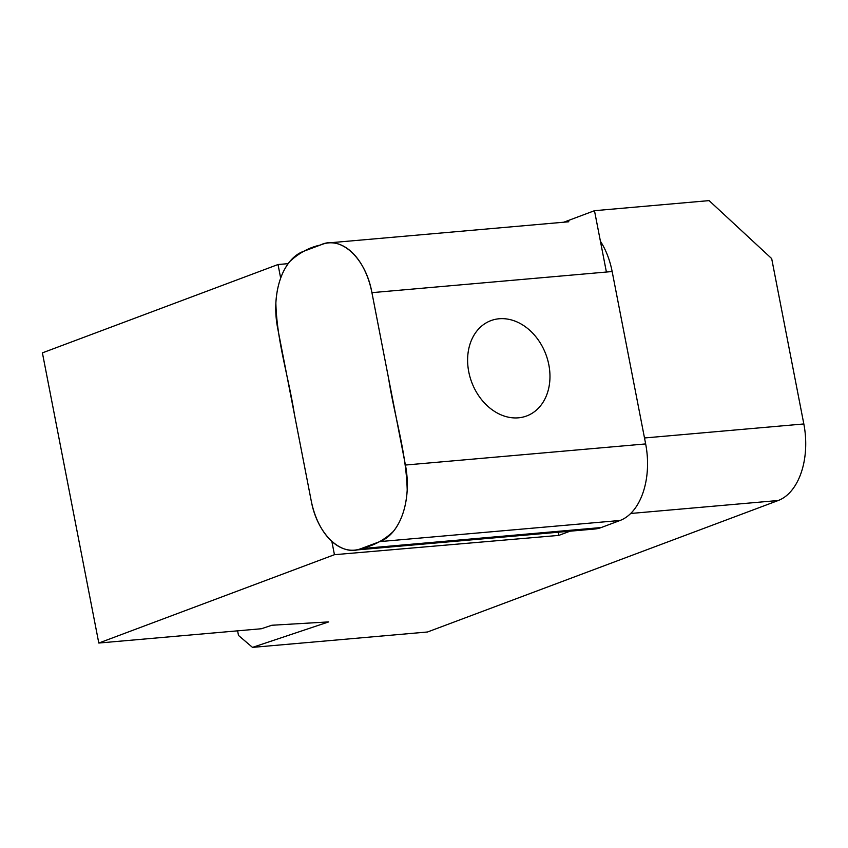 <?xml version="1.0" encoding="UTF-8"?>
<svg xmlns="http://www.w3.org/2000/svg" width="848" height="848" viewBox="0 0 848 848"><rect width="100%" height="100%" fill="white"/><g stroke="black" fill="none" stroke-linecap="round" stroke-linejoin="round"><path stroke-width="1.27" d="M237.599 630.838L238.5 635.449L252.503 647.384L427.509 631.993L778.241 500.5L630.711 513.475M606.405 272.038L594.48 210.696L709.108 200.616L771.68 258.587L803.83 423.958A64.141 39.368 85 0 1 778.241 500.5M280.667 278.102L278.027 264.523L42.4 352.863L98.803 643.038L261.428 628.739L271.848 625.252L328.685 621.902L252.503 647.384M331.854 541.395L334.441 554.698L98.803 643.038M278.027 264.523L288.14 263.654M563.729 222.229L594.48 210.696M334.441 554.698L558.821 535.395L570.015 531.198M558.207 532.237L558.821 535.395M468.753 371.806A50.912 39.623 69.4 0 0 526.661 415.965A50.912 39.623 69.4 0 0 548.826 364.767A50.912 39.623 69.4 0 0 490.918 320.618A50.912 39.623 69.4 0 0 468.753 371.806M645.657 443.928L612.15 271.53L371.922 292.655L405.429 465.043L645.657 443.928A64.141 39.368 85 0 1 620.079 520.471L379.84 541.596L360.983 548.656L601.221 527.541L620.079 520.471M360.983 548.656A64.141 39.368 -95 0 1 354.475 550.151A64.141 39.368 -95 0 1 311.142 500.394L277.635 328.006A64.141 39.368 -95 0 1 303.213 251.464L322.07 244.394A64.141 39.368 -95 0 1 328.589 242.899A64.141 39.368 -95 0 1 371.922 292.655C365.795 257.972 340.589 234.875 320.311 245.051C309.191 247.425 298.994 252.948 289.709 261.619C281.525 271.975 276.904 285.776 275.865 303.043C276.798 340.822 288.68 377.116 294.383 414.195L311.142 500.394C317.269 535.077 342.465 558.185 362.753 547.999C373.873 545.624 384.07 540.102 393.355 531.431C401.539 521.075 406.15 507.274 407.199 490.006C406.256 452.228 394.384 415.933 388.67 378.855L371.922 292.655M379.84 541.596A64.141 39.368 -95 0 0 405.429 465.043M600.426 241.277A64.141 39.368 85 0 1 612.15 271.53M601.221 527.541A64.141 39.368 85 0 1 594.702 529.025L354.475 550.151M644.501 437.971L803.83 423.958M568.817 221.773L328.589 242.899"/></g></svg>
